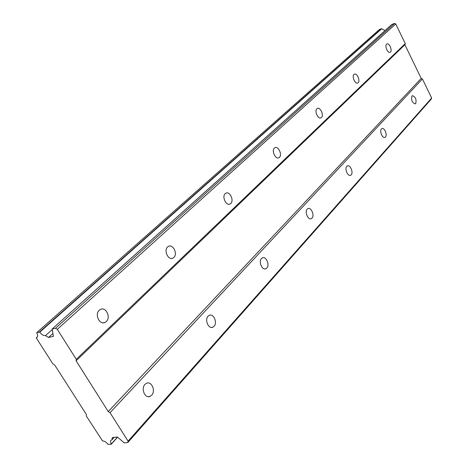 <?xml version="1.0" encoding="UTF-8"?>
<svg xmlns="http://www.w3.org/2000/svg" width="468" height="468" viewBox="0 0 468 468"><rect width="100%" height="100%" fill="white"/><g stroke="black" fill="none" stroke-linecap="round" stroke-linejoin="round"><path stroke-width="0.7" d="M144.992 384.38C140.663 388.575 145.051 398.894 150.082 396.373L151.673 395.214C155.943 390.955 151.562 380.759 146.537 383.269L144.992 384.38M411.969 95.952C411.009 100.146 412.127 102.784 415.327 103.873L415.713 103.586C416.655 99.386 415.531 96.747 412.337 95.677L411.969 95.952M381.426 128.946C379.226 130.999 382.543 138.756 385.006 137.329L385.474 136.984C387.65 134.901 384.345 127.202 381.876 128.612L381.426 128.946M346.8 166.356C344.319 168.685 347.829 176.845 350.626 175.266L351.199 174.839C353.65 172.476 350.152 164.379 347.355 165.947L346.8 166.356M307.201 209.137C304.387 211.799 308.108 220.405 311.302 218.644L312.021 218.111C314.8 215.409 311.097 206.874 307.897 208.623L307.201 209.137M261.489 258.523C258.272 261.594 262.209 270.703 265.894 268.726L266.807 268.047C269.983 264.935 266.058 255.914 262.373 257.874L261.489 258.523M208.12 316.181C204.405 319.755 208.57 329.425 212.852 327.196L214.046 326.325C217.708 322.704 213.554 313.133 209.272 315.344L208.12 316.181M99.286 310.22C94.384 314.28 99.549 325.289 104.99 322.429L106.271 321.563C111.103 317.439 105.955 306.552 100.509 309.401L99.286 310.22M386.609 44.197C384.456 45.893 387.878 53.645 390.166 52.27L390.464 52.059C392.588 50.339 389.189 42.635 386.896 43.998L386.609 44.197M353.978 74.412C351.562 76.331 355.2 84.486 357.786 82.959L358.149 82.701C360.535 80.753 356.914 72.657 354.323 74.172L353.978 74.412M316.9 108.74C314.168 110.928 318.059 119.527 320.995 117.819L321.452 117.503C324.149 115.28 320.276 106.745 317.333 108.441L316.9 108.74M274.412 148.075C271.294 150.591 275.459 159.693 278.84 157.769L279.408 157.377C282.479 154.82 278.337 145.8 274.956 147.707L274.412 148.075M225.231 193.612C221.645 196.531 226.114 206.189 230.028 204.007L230.759 203.51C234.292 200.544 229.846 190.979 225.927 193.138L225.231 193.612M167.643 246.934C163.472 250.351 168.281 260.641 172.867 258.155L173.821 257.505C177.928 254.03 173.142 243.846 168.55 246.314L167.643 246.934M421.212 78.413L108.243 411.571L76.103 360.805L404.89 44.758L421.212 78.413L422.411 78.963L110.044 412.682L128.074 441.166L127.828 442.506L124.295 442.886L117.369 436.989L112.32 437.562L111.94 439.832L110.875 440.353L110.471 441.154L111.197 444.302L107.985 444.319C106.33 442.137 104.504 440.996 102.515 440.897L86.276 415.976L86.463 414.619L54.674 364.987L52.913 363.911L36.346 338.066L37.013 337.334C37.92 336.381 37.838 334.93 36.761 332.982L36.791 332.596L39.762 332.163C41.558 334.591 43.465 335.743 45.49 335.615L48.549 337.457L53.44 336.357L52.088 329.039L55.493 328.249L57.307 329.337L76.278 359.319L76.103 360.805M108.243 411.571L110.044 412.682M36.791 332.596L379.367 29.519L381.543 28.647L384.988 30.607M52.088 329.039L391.786 24.506L394.53 23.4L395.741 23.938L405.27 43.606L404.89 44.758M422.411 78.963L431.654 98.028L431.256 99.122L127.828 442.506M76.278 359.319L405.27 43.606M381.543 28.647L39.452 331.976M36.381 337.68L37.452 336.72M111.197 444.302L117.603 437.188M111.94 439.832L114.186 437.352M117.509 437.106L111.232 444.073M431.654 98.028L128.074 441.166M57.307 329.337L395.741 23.938M394.53 23.4L55.493 328.249M48.549 337.457L52.913 333.514M45.49 335.615L52.188 329.601M39.762 332.163L381.748 28.735M150.082 396.373L148.175 396.653M385.006 137.329L384.702 137.428M350.626 175.266L350.204 175.389M311.302 218.644L310.717 218.802M265.894 268.726L265.052 268.93M212.852 327.196L211.606 327.448M104.99 322.429L103.352 322.803M320.995 117.819L320.668 117.936M278.84 157.769L278.366 157.921M230.028 204.007L229.349 204.218M172.867 258.155L171.832 258.435"/></g></svg>
